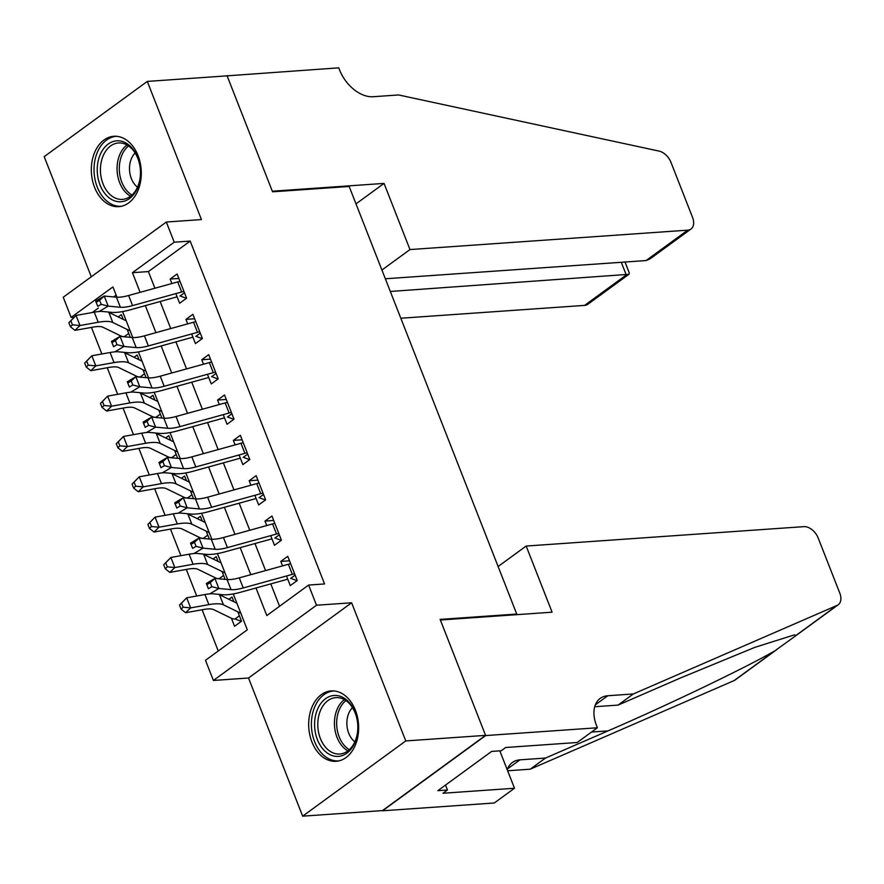 <?xml version="1.0" encoding="UTF-8"?>
<svg xmlns="http://www.w3.org/2000/svg" width="884" height="884" viewBox="0 0 884 884"><rect width="100%" height="100%" fill="white"/><g stroke="black" fill="none" stroke-linecap="round" stroke-linejoin="round"><path stroke-width="1.33" d="M94.566 187.32A35.272 24.929 -94 0 0 118.754 206.657A35.272 24.929 -94 0 0 138.037 155.606A35.272 24.929 -94 0 0 113.837 136.28A35.272 24.929 -94 0 0 94.566 187.32M311.93 741.974A35.272 24.929 -94 0 0 336.119 761.301A35.272 24.929 -94 0 0 355.401 710.25A35.272 24.929 -94 0 0 331.202 690.923A35.272 24.929 -94 0 0 311.93 741.974M74.201 317.201L71.129 317.422L63.228 297.245L166.325 222.028L174.225 242.194L132.434 272.692L140.125 292.328M515.792 614.734L516.742 614.048L349.169 186.469L272.559 191.817L227.111 75.847L147.297 81.416L44.2 156.634L91.284 276.78M516.742 614.048L440.122 619.397L485.57 735.366L382.474 810.584L302.659 816.164L405.767 740.936L351.622 602.778L316.505 605.231L213.409 680.459L205.497 660.293L247.299 629.795L233.243 593.938M351.622 602.778L248.526 678.006L302.659 816.164M248.526 678.006L213.409 680.459M91.439 327.4L101.859 353.987M107.251 367.744L117.671 394.319M123.064 408.077L133.473 434.663M138.865 448.42L149.285 474.995M154.678 488.753L165.098 515.339M170.479 529.096L180.9 555.671M186.292 569.429L196.712 596.015M202.105 609.772L218.249 650.989M485.57 735.366L405.767 740.936M175.839 293.61L179.618 303.256L186.59 298.173L177.098 273.974L170.137 279.057L171.894 283.532M191.651 333.953L195.43 343.589L202.392 338.517L192.911 314.306L185.949 319.389L187.695 323.864M207.464 374.286L211.243 383.932L218.204 378.849L208.723 354.65L201.751 359.733L203.508 364.208M223.265 414.629L227.044 424.265L234.017 419.182L224.525 394.982L217.563 400.065L219.32 404.541M239.078 454.962L242.857 464.608L249.818 459.525L240.338 435.326L233.365 440.409L235.122 444.884M254.879 495.305L258.658 504.941L265.631 499.858L256.139 475.658L249.178 480.741L250.934 485.217M270.692 535.638L274.471 545.284L281.432 540.201L271.952 516.002L264.99 521.085L266.736 525.56M231.409 618.259L234.547 626.281L241.52 621.198L237.84 611.827M215.597 577.926L215.818 578.49M199.795 537.582L200.016 538.146M183.982 497.25L184.203 497.814M168.17 456.906L168.391 457.47M152.368 416.574L152.589 417.137M136.556 376.23L136.777 376.794M116.135 295.112L113.66 296.925M98.389 308.063L92.256 312.527M233.895 601.75L232.028 596.998L228.868 599.308M225.122 579.363L222.039 571.495M218.083 561.406L216.226 556.655L213.066 558.964M209.309 539.019L206.226 531.151M202.281 521.074L200.414 516.322L197.254 518.632M193.508 498.687L190.425 490.819M186.469 480.73L184.612 475.979L181.441 478.288M177.695 458.343L174.612 450.475M170.656 440.398L168.8 435.646L165.639 437.956M161.894 418.01L158.8 410.143M154.855 400.054L152.987 395.303L149.827 397.612M146.081 377.678L142.998 369.799M139.042 359.722L137.186 354.97L134.014 357.28M130.268 337.334L127.185 329.467M123.241 319.378L121.373 314.638L118.213 316.936M120.754 335.898L120.975 336.461M255.995 587.982L266.802 615.562L308.604 585.064L324.561 583.948L190.193 241.078L148.39 271.576L154.921 288.228M160.137 301.521L170.734 328.561M175.938 341.865L186.535 368.904M191.751 382.197L202.348 409.237M207.552 422.541L218.149 449.58M223.365 462.873L233.962 489.913M239.177 503.217L249.774 530.256M254.979 543.549L265.576 570.589M270.791 583.893L279.554 606.258M286.504 575.981L290.284 585.617L297.245 580.534L287.764 556.334L280.792 561.417L282.548 565.893M166.325 222.028L201.442 219.575L147.297 81.416M190.193 241.078L174.225 242.194M308.604 585.064L316.505 605.231M116.964 297.223L112.931 286.924L71.129 317.422M227.619 579.584L217.442 553.605M211.817 539.251L201.629 513.261M196.005 498.907L185.828 472.929M180.192 458.575L170.015 432.585M164.391 418.231L154.203 392.253M148.578 377.899L138.401 351.909M132.777 337.555L122.589 311.577M145.341 305.621L155.938 332.66M161.142 345.953L171.739 373.004M176.955 386.297L187.552 413.336M192.767 426.629L203.364 453.669M208.569 466.973L219.166 494.012M224.381 507.305L234.978 534.345M240.183 547.649L250.78 574.688M148.39 271.576L132.434 272.692M289.51 560.81L280.792 561.417M273.708 520.466L264.99 521.085M257.896 480.134L249.178 480.741M242.094 439.801L233.365 440.409M226.282 399.457L217.563 400.065M210.469 359.125L201.751 359.733M194.668 318.781L185.949 319.389M178.855 278.449L170.137 279.057M297.068 580.666L291.853 578.755M294.604 573.804A15.835 4.542 158.6 0 0 292.328 574.368L243.222 587.959A22.608 6.486 -21.4 0 1 231.033 589.628L218.845 588.49L210.282 593.562L222.47 594.711A33.923 9.735 158.6 0 0 240.757 592.203L287.764 579.186M290.648 563.716A15.835 4.542 158.6 0 0 288.383 564.279L239.277 577.871A22.608 6.486 -21.4 0 1 227.077 579.55L214.889 578.401L218.845 588.49L211.84 586.678L210.259 582.644L206.834 584.678L208.414 588.711L211.84 586.678M208.414 588.711L206.326 583.484L214.889 578.401L210.259 582.644M290.604 578.423L295.123 575.13M206.326 583.484L206.834 584.678M241.343 621.33L235.033 618.977A15.835 4.542 -21.4 0 1 231.862 618.48L213.574 609.595A22.608 6.486 158.6 0 0 203.861 609.452L185.618 612.722L181.087 609.12L183.098 607.186L181.518 603.153L179.507 605.087L181.087 609.12M179.507 605.087L186.69 597.805L204.933 594.534A33.923 9.735 -21.4 0 1 211.928 593.716M181.518 603.153L186.69 597.805L190.635 607.894L208.878 604.623A33.923 9.735 -21.4 0 1 223.442 604.833L240.824 613.275M218.425 594.335A33.923 9.735 -21.4 0 1 219.497 594.744L236.879 603.197M235.033 618.977L239.398 615.783M183.098 607.186L190.635 607.894L185.618 612.722M347.169 700.437A30.531 21.57 86 0 1 357.6 722.858A30.531 21.57 86 0 1 357.821 726.007A30.531 21.57 86 0 1 347.39 752.781A30.531 21.57 86 0 1 325.268 751.433A30.531 21.57 86 0 1 317.566 709.211A30.531 21.57 86 0 1 347.169 700.437M357.6 722.913A28.266 19.978 -94 0 0 347.953 702.216A28.266 19.978 -94 0 0 335.843 697.62A28.266 19.978 -94 0 0 318.251 718.416A28.266 19.978 -94 0 0 327.666 749.433A28.266 19.978 -94 0 0 339.776 754.019A28.266 19.978 -94 0 0 357.81 725.941M352.473 707.631A20.122 14.221 -94 0 0 353.898 741.002A20.122 14.221 -94 0 0 354.86 741.798M333.776 690.968L334.03 690.945A35.051 24.763 -94 0 0 333.776 690.968A35.051 24.763 -94 0 0 311.964 716.747A35.051 24.763 -94 0 0 323.643 755.212A35.051 24.763 -94 0 0 338.66 760.903A35.051 24.763 -94 0 0 338.926 760.881L338.66 760.903M129.804 145.794A30.531 21.57 86 0 1 140.236 168.214A30.531 21.57 86 0 1 140.457 171.363A30.531 21.57 86 0 1 130.036 198.138A30.531 21.57 86 0 1 107.903 196.789A30.531 21.57 86 0 1 100.212 154.567A30.531 21.57 86 0 1 129.804 145.794M140.236 168.269A28.266 19.978 -94 0 0 130.589 147.562A28.266 19.978 -94 0 0 118.478 142.976A28.266 19.978 -94 0 0 100.898 163.772A28.266 19.978 -94 0 0 110.312 194.789A28.266 19.978 -94 0 0 122.423 199.375A28.266 19.978 -94 0 0 140.457 171.297M135.108 152.987A20.122 14.221 -94 0 0 136.534 186.358A20.122 14.221 -94 0 0 137.495 187.154M116.412 136.324L116.666 136.302A35.051 24.763 -94 0 0 116.412 136.324A35.051 24.763 -94 0 0 94.599 162.103A35.051 24.763 -94 0 0 106.279 200.569A35.051 24.763 -94 0 0 121.296 206.259A35.051 24.763 -94 0 0 121.561 206.237L121.296 206.259M526.168 546.047L803.899 526.643A13.569 8.774 53.9 0 1 818.219 538.08L839.8 593.142A13.569 8.774 53.9 0 1 838.22 604.766A13.569 8.774 53.9 0 1 837.126 605.396L633.331 693.962L607.794 695.752A31.658 20.476 53.9 0 0 600.203 698.415A31.658 20.476 53.9 0 0 596.512 725.543L597.385 727.764L485.647 735.565L440.365 620.004L552.091 612.192L526.168 546.047L498.112 566.511M776.738 649.63L735.123 679.995A13.569 8.774 -126.1 0 1 734.018 680.625L530.234 769.191L545.494 758.052L607.982 730.902C666.956 705.487 745.731 667.696 774.793 650.878L796.186 635.441L794.252 634.9L754.837 647.364L680.558 677.94L618.082 705.101L594.711 706.725M618.082 705.101L633.331 693.962M530.234 769.191L507.637 770.771M507.217 769.699A31.658 20.476 53.9 0 1 512.355 762.505A31.658 20.476 53.9 0 1 519.947 759.842L545.494 758.052M485.647 735.565L382.551 810.794L494.289 802.992L514.488 788.252L442.972 793.246L447.437 789.987L445.514 785.069M597.385 727.764L577.186 742.505L505.67 747.499L501.217 750.748L491.637 751.422L437.856 790.661L447.437 789.987M514.488 788.252L499.825 750.847M400.806 318.229L584.611 305.389L626.27 274.99L621.286 262.283M390.319 291.466L628.911 274.305L587.871 304.251A13.569 8.774 -126.1 0 1 584.611 305.389M227.033 75.637L272.316 191.209L384.054 183.408L409.977 249.564L687.708 230.16A13.569 8.774 53.9 0 0 690.968 229.022A13.569 8.774 53.9 0 0 692.548 217.398L670.967 162.336A13.569 8.774 53.9 0 0 659.077 151.098L398.585 94.953L373.037 96.732A31.658 20.476 -126.1 0 1 339.633 70.057L338.76 67.836L226.713 75.869M384.054 183.408L355.998 203.873M409.977 249.564L381.921 270.029M385.347 278.769L646.049 260.559L687.708 230.16M690.968 229.022L649.928 258.968L646.049 260.559M625.01 262.029L629.298 272.968L628.911 274.305M281.256 540.334L276.04 538.411M278.791 533.461A15.835 4.542 158.6 0 0 276.526 534.024L227.42 547.616A22.608 6.486 -21.4 0 1 215.221 549.296L203.033 548.146L194.469 553.229L206.657 554.367A33.923 9.735 158.6 0 0 224.945 551.859L271.952 538.853M274.847 523.372A15.835 4.542 158.6 0 0 272.57 523.947L223.464 537.538A22.608 6.486 -21.4 0 1 211.265 539.207L199.077 538.058L203.033 548.146L196.038 546.345L194.458 542.312L191.032 544.334L192.613 548.367L196.038 546.345M192.613 548.367L190.513 543.141L199.077 538.058L194.458 542.312M274.791 538.091L279.322 534.787M190.513 543.141L191.032 544.334M265.454 499.99L260.239 498.079M262.99 493.128A15.835 4.542 158.6 0 0 260.714 493.692L211.607 507.283A22.608 6.486 -21.4 0 1 199.408 508.952L187.22 507.814L178.656 512.886L190.845 514.035A33.923 9.735 158.6 0 0 209.143 511.527L256.139 498.51M259.034 483.04A15.835 4.542 158.6 0 0 256.758 483.603L207.652 497.195A22.608 6.486 -21.4 0 1 195.463 498.874L183.275 497.725L187.22 507.814L180.225 506.002L178.645 501.968L175.22 504.002L176.8 508.035L180.225 506.002M176.8 508.035L174.712 502.808L183.275 497.725L178.645 501.968M258.99 497.747L263.509 494.454M174.712 502.808L175.22 504.002M249.642 459.658L244.426 457.735M247.177 452.785A15.835 4.542 158.6 0 0 244.901 453.348L195.806 466.951A22.608 6.486 -21.4 0 1 183.607 468.619L171.419 467.47L162.855 472.553L175.043 473.691A33.923 9.735 158.6 0 0 193.331 471.194L240.338 458.177M243.233 442.696A15.835 4.542 158.6 0 0 240.956 443.271L191.85 456.862A22.608 6.486 -21.4 0 1 179.651 458.531L167.463 457.382L171.419 467.47L164.424 465.669L162.844 461.636L159.418 463.658L160.998 467.691L164.424 465.669M160.998 467.691L158.899 462.465L167.463 457.382L162.844 461.636M243.177 457.415L247.697 454.111M158.899 462.465L159.418 463.658M233.84 419.314L228.613 417.403M231.376 412.452A15.835 4.542 158.6 0 0 229.1 413.016L179.993 426.607A22.608 6.486 -21.4 0 1 167.794 428.276L155.606 427.138L147.042 432.21L159.23 433.359A33.923 9.735 158.6 0 0 177.529 430.851L224.525 417.834M227.42 402.364A15.835 4.542 158.6 0 0 225.144 402.927L176.038 416.519A22.608 6.486 -21.4 0 1 163.849 418.198L151.661 417.049L155.606 427.138L148.611 425.326L147.031 421.292L143.606 423.326L145.186 427.359L148.611 425.326M145.186 427.359L143.086 422.132L151.661 417.049L147.031 421.292M227.365 417.071L231.895 413.778M143.086 422.132L143.606 423.326M220.315 579.075L219.221 578.633A15.835 4.542 -21.4 0 1 216.05 578.147L197.762 569.252A22.608 6.486 158.6 0 0 188.049 569.119L169.816 572.39L165.286 568.777L167.286 566.843L165.706 562.81L163.706 564.743L165.286 568.777M163.706 564.743L170.877 557.472L189.121 554.202A33.923 9.735 -21.4 0 1 196.126 553.384M165.706 562.81L170.877 557.472L174.833 567.55L193.077 564.279A33.923 9.735 -21.4 0 1 207.641 564.5L225.022 572.942M202.613 553.992A33.923 9.735 -21.4 0 1 203.685 554.412L221.066 562.854M219.221 578.633L223.586 575.451M167.286 566.843L174.833 567.55L169.816 572.39M204.502 538.732L203.419 538.301A15.835 4.542 -21.4 0 1 200.248 537.803L181.96 528.919A22.608 6.486 158.6 0 0 172.247 528.776L154.004 532.046L149.473 528.444L151.484 526.51L149.904 522.477L147.893 524.411L149.473 528.444M147.893 524.411L155.076 517.129L173.308 513.858A33.923 9.735 -21.4 0 1 180.314 513.04M149.904 522.477L155.076 517.129L159.021 527.218L177.264 523.947A33.923 9.735 -21.4 0 1 191.828 524.157L209.21 532.599M186.811 513.659A33.923 9.735 -21.4 0 1 187.883 514.068L205.254 522.521M203.419 538.301L207.784 535.107M151.484 526.51L159.021 527.218L154.004 532.046M188.701 498.399L187.607 497.957A15.835 4.542 -21.4 0 1 184.436 497.471L166.148 488.576A22.608 6.486 158.6 0 0 156.435 488.443L138.191 491.714L133.661 488.101L135.672 486.167L134.092 482.134L132.081 484.067L133.661 488.101M132.081 484.067L139.263 476.796L157.507 473.526A33.923 9.735 -21.4 0 1 164.501 472.708M134.092 482.134L139.263 476.796L143.219 486.874L161.452 483.603A33.923 9.735 -21.4 0 1 176.026 483.824L193.397 492.266M170.999 473.316A33.923 9.735 -21.4 0 1 172.071 473.736L189.452 482.178M187.607 497.957L191.972 494.775M135.672 486.167L143.219 486.874L138.191 491.714M172.888 458.056L171.794 457.625A15.835 4.542 -21.4 0 1 168.634 457.127L150.335 448.243A22.608 6.486 158.6 0 0 140.633 448.1L122.39 451.37L117.859 447.768L119.859 445.834L118.279 441.801L116.279 443.735L117.859 447.768M116.279 443.735L123.451 436.453L141.694 433.182A33.923 9.735 -21.4 0 1 148.7 432.364M118.279 441.801L123.451 436.453L127.406 446.542L145.65 443.271A33.923 9.735 -21.4 0 1 160.214 443.481L177.596 451.923M155.197 432.983A33.923 9.735 -21.4 0 1 156.258 433.403L173.64 441.845M171.794 457.625L176.159 454.442M119.859 445.834L127.406 446.542L122.39 451.37M218.028 378.982L212.812 377.059M215.563 372.109A15.835 4.542 158.6 0 0 213.287 372.672L164.181 386.275A22.608 6.486 -21.4 0 1 151.993 387.943L139.805 386.794L131.23 391.877L143.418 393.015A33.923 9.735 158.6 0 0 161.717 390.518L208.723 377.501M211.607 362.031A15.835 4.542 158.6 0 0 209.342 362.595L160.236 376.186A22.608 6.486 -21.4 0 1 148.037 377.855L135.849 376.717L139.805 386.794L132.799 384.993L131.219 380.96L127.793 382.982L129.373 387.026L132.799 384.993M129.373 387.026L127.285 381.789L135.849 376.717L131.219 380.96M211.563 376.739L216.083 373.435M127.285 381.789L127.793 382.982M157.076 417.723L155.993 417.281A15.835 4.542 -21.4 0 1 152.822 416.795L134.534 407.9A22.608 6.486 158.6 0 0 124.821 407.767L106.577 411.038L102.047 407.425L104.058 405.502L102.478 401.458L100.467 403.391L102.047 407.425M100.467 403.391L107.649 396.12L125.893 392.85A33.923 9.735 -21.4 0 1 132.887 392.032M102.478 401.458L107.649 396.12L111.594 406.198L129.838 402.927A33.923 9.735 -21.4 0 1 144.401 403.148L161.783 411.59M139.385 392.64A33.923 9.735 -21.4 0 1 140.457 393.06L157.838 401.502M155.993 417.281L160.358 414.099M104.058 405.502L111.594 406.198L106.577 411.038M202.215 338.638L196.999 336.727M199.751 331.776A15.835 4.542 158.6 0 0 197.486 332.34L148.379 345.931A22.608 6.486 -21.4 0 1 136.18 347.6L123.992 346.462L115.428 351.534L127.616 352.683A33.923 9.735 158.6 0 0 145.904 350.174L192.911 337.169M195.806 321.688A15.835 4.542 158.6 0 0 193.53 322.251L144.423 335.843A22.608 6.486 -21.4 0 1 132.224 337.522L120.036 336.373L123.992 346.462L116.997 344.649L115.417 340.616L111.992 342.649L113.572 346.683L116.997 344.649M113.572 346.683L111.472 341.456L120.036 336.373L115.417 340.616M195.751 336.395L200.27 333.102M111.472 341.456L111.992 342.649M141.274 377.391L140.18 376.949A15.835 4.542 -21.4 0 1 137.009 376.451L118.721 367.567A22.608 6.486 158.6 0 0 109.008 367.424L90.776 370.694L86.245 367.092L88.245 365.158L86.665 361.125L84.654 363.059L86.245 367.092M84.654 363.059L91.837 355.777L110.08 352.506A33.923 9.735 -21.4 0 1 117.086 351.688M86.665 361.125L91.837 355.777L95.792 365.865L114.036 362.595A33.923 9.735 -21.4 0 1 128.6 362.805L145.982 371.247M123.572 352.307A33.923 9.735 -21.4 0 1 124.644 352.727L142.026 361.169M140.18 376.949L144.545 373.766M88.245 365.158L95.792 365.865L90.776 370.694M186.413 298.306L181.198 296.383M183.949 291.433A15.835 4.542 158.6 0 0 181.673 291.996L132.567 305.599A22.608 6.486 -21.4 0 1 120.368 307.267L108.18 306.118L99.616 311.201L111.804 312.35A33.923 9.735 158.6 0 0 130.103 309.842L177.098 296.825M179.993 281.355A15.835 4.542 158.6 0 0 177.717 281.919L128.611 295.51A22.608 6.486 -21.4 0 1 116.423 297.179L104.235 296.041L108.18 306.118L101.185 304.317L99.605 300.284L96.179 302.317L97.759 306.35L101.185 304.317M97.759 306.35L95.671 301.113L104.235 296.041L99.605 300.284M179.949 296.063L184.469 292.759M95.671 301.113L96.179 302.317M125.462 337.047L124.368 336.605A15.835 4.542 -21.4 0 1 121.207 336.119L102.92 327.235A22.608 6.486 158.6 0 0 93.207 327.091L74.963 330.362L70.433 326.748L72.444 324.826L70.864 320.793L68.853 322.715L70.433 326.748M68.853 322.715L76.035 315.444L94.268 312.174A33.923 9.735 -21.4 0 1 101.273 311.356M70.864 320.793L76.035 315.444L79.98 325.522L98.223 322.251A33.923 9.735 -21.4 0 1 112.787 322.472L130.169 330.914M107.771 311.964A33.923 9.735 -21.4 0 1 108.843 312.383L126.213 320.826M124.368 336.605L128.744 333.423M72.444 324.826L79.98 325.522L74.963 330.362M243.222 587.959L239.277 577.871M231.033 589.628L227.077 579.55M292.328 574.368L288.383 564.279M204.933 594.534L208.878 604.623M219.497 594.744L223.442 604.833M347.92 750.87A28.266 19.978 86 0 1 344.307 748.273A28.266 19.978 86 0 1 344.34 699.62M345.909 700.592A27.338 19.315 -94 0 0 346.219 747.389A27.338 19.315 -94 0 0 349.335 749.676M130.556 196.226A28.266 19.978 86 0 1 126.942 193.629A28.266 19.978 86 0 1 126.976 144.976M128.545 145.948A27.338 19.315 -94 0 0 128.854 192.745A27.338 19.315 -94 0 0 131.97 195.032M595.352 704.835L607.794 695.752M519.947 759.842L507.504 768.925M734.018 680.625L774.793 650.878M796.351 635.143L837.126 605.396M607.982 730.902L591.506 732.051M227.42 547.616L223.464 537.538M215.221 549.296L211.265 539.207M276.526 534.024L272.57 523.947M211.607 507.283L207.652 497.195M199.408 508.952L195.463 498.874M260.714 493.692L256.758 483.603M195.806 466.951L191.85 456.862M183.607 468.619L179.651 458.531M244.901 453.348L240.956 443.271M179.993 426.607L176.038 416.519M167.794 428.276L163.849 418.198M229.1 413.016L225.144 402.927M189.121 554.202L193.077 564.279M203.685 554.412L207.641 564.5M173.308 513.858L177.264 523.947M187.883 514.068L191.828 524.157M157.507 473.526L161.452 483.603M172.071 473.736L176.026 483.824M141.694 433.182L145.65 443.271M156.258 433.403L160.214 443.481M164.181 386.275L160.236 376.186M151.993 387.943L148.037 377.855M213.287 372.672L209.342 362.595M125.893 392.85L129.838 402.927M140.457 393.06L144.401 403.148M148.379 345.931L144.423 335.843M136.18 347.6L132.224 337.522M197.486 332.34L193.53 322.251M110.08 352.506L114.036 362.595M124.644 352.727L128.6 362.805M132.567 305.599L128.611 295.51M120.368 307.267L116.423 297.179M181.673 291.996L177.717 281.919M94.268 312.174L98.223 322.251M108.843 312.383L112.787 322.472M796.274 635.375L838.22 604.766"/></g></svg>

